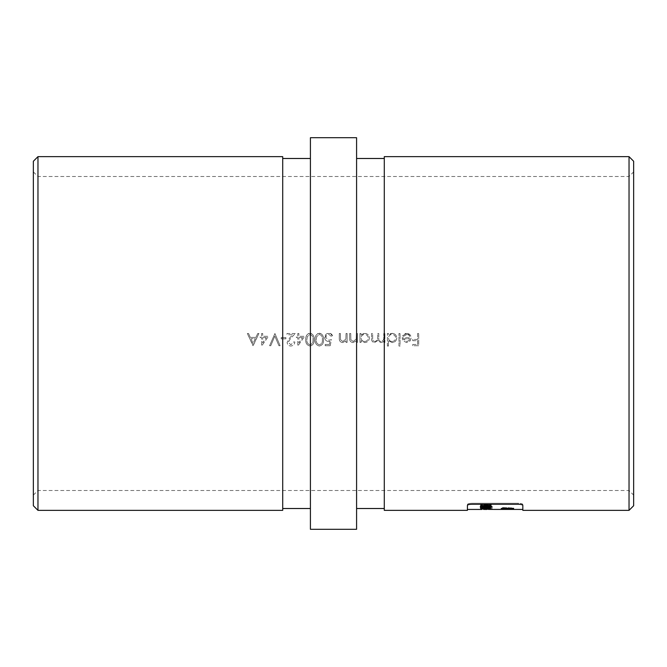 <?xml version="1.0" encoding="UTF-8"?>
<svg xmlns="http://www.w3.org/2000/svg" width="667" height="667" viewBox="0 0 667 667"><rect width="100%" height="100%" fill="white"/><g stroke="black" fill="none" stroke-linecap="round" stroke-linejoin="round"><path stroke-width="0.5" stroke-dasharray="3.33 2.5" d="M633.65 505.736L633.65 161.264M629.031 156.645L629.031 510.355M33.35 161.264L33.35 505.736M37.969 510.355L37.969 156.645M282.708 510.355L282.708 156.645M310.413 529.29L310.413 137.71M522.828 510.355L522.828 505.403C522.586 504.711 521.044 504.319 518.209 504.227L472.028 504.227L472.028 503.268L518.209 503.268C521.044 503.36 522.578 503.76 522.828 504.452L522.828 509.438L522.828 504.452C522.586 503.76 521.044 503.36 518.209 503.268L518.209 504.227L518.209 503.268L472.028 503.268C469.201 503.36 467.659 503.76 467.417 504.452L467.417 509.438L467.417 504.452C467.659 503.76 469.193 503.36 472.028 503.268L472.028 504.227M467.417 510.355L467.417 505.403M384.292 510.355L384.292 156.645M356.587 529.29L356.587 137.71M418.709 333.5L417.617 333.5L417.617 339.453L412.756 339.453L412.756 340.704L417.617 340.704L417.617 344.464L412.756 344.464L412.756 345.714L418.709 345.714L418.709 333.5L418.709 345.714L412.756 345.714L412.756 344.464L417.617 344.464L417.617 340.704L412.756 340.704L412.756 339.453L417.617 339.453L417.617 333.5L418.709 333.5M408.004 333.5L405.378 333.5L402.576 335.809L403.552 336.318L406.837 334.442C408.838 334.617 409.93 335.709 410.097 337.727L402.109 337.727L403.076 340.829L406.67 342.588L410.163 340.92L411.189 337.936L408.004 333.5M400.067 333.5L398.974 333.5L398.974 346.031L400.067 346.031L400.067 333.5L400.067 346.031L398.974 346.031L398.974 333.5L400.067 333.5M393.372 333.5L390.854 333.5L388.477 335.042L388.477 333.5L387.385 333.5L387.385 346.031L388.477 346.031L388.477 340.704L392.096 342.588C394.922 342.338 396.481 340.812 396.782 337.986C396.657 335.726 395.523 334.234 393.372 333.5M384.876 333.5L383.783 333.5L383.783 337.26C384.009 339.603 383.05 341.012 380.89 341.487C379.173 341.12 378.464 339.97 378.764 338.044L378.764 333.5L377.672 333.5L377.672 336.977C377.989 339.436 377.022 340.945 374.779 341.487C373.12 341.204 372.411 340.153 372.661 338.344L372.661 333.5L371.561 333.5L371.561 338.336C371.327 340.762 372.336 342.179 374.587 342.588L377.864 340.428L380.699 342.588L382.541 342.129L383.783 340.879L383.783 342.429L384.876 342.429L384.876 333.5L384.876 342.429L383.783 342.429L383.783 340.879L382.541 342.129L380.699 342.588L377.864 340.428L374.587 342.588C372.344 342.179 371.336 340.77 371.561 338.336L371.561 333.5L372.661 333.5L372.661 338.344C372.403 340.145 373.111 341.196 374.779 341.487C377.013 340.954 377.981 339.453 377.672 336.977L377.672 333.5L378.764 333.5L378.764 338.044C378.456 339.953 379.164 341.104 380.89 341.487C383.05 341.012 384.009 339.603 383.783 337.26L383.783 333.5L384.876 333.5M365.958 333.5L363.44 333.5L361.072 335.042L361.072 333.5L359.972 333.5L359.972 342.429L361.072 342.429L361.072 340.779L364.682 342.588C367.509 342.338 369.076 340.812 369.368 337.986C369.251 335.726 368.109 334.234 365.958 333.5M357.462 333.5L356.37 333.5L356.203 339.128L353.16 341.487L350.859 339.728L350.734 333.5L349.633 333.5L349.633 338.061C349.4 340.679 350.517 342.188 352.968 342.588L356.37 340.82L356.37 342.429L357.462 342.429L357.462 333.5L357.462 342.429L356.37 342.429L356.37 340.82L352.968 342.588C350.517 342.188 349.408 340.679 349.633 338.061L349.633 333.5L350.734 333.5L350.859 339.728L353.16 341.487L356.203 339.128L356.37 333.5L357.462 333.5M347.123 333.5L346.031 333.5L345.865 339.128L342.821 341.487L340.52 339.728L340.395 333.5L339.295 333.5L339.295 338.061C339.061 340.679 340.178 342.188 342.638 342.588L346.031 340.82L346.031 342.429L347.123 342.429L347.123 333.5L347.123 342.429L346.031 342.429L346.031 340.82L342.638 342.588C340.178 342.188 339.069 340.679 339.295 338.061L339.295 333.5L340.395 333.5L340.52 339.728L342.821 341.487L345.865 339.128L346.031 333.5L347.123 333.5M330.54 333.5L327.264 333.5L324.729 337.494C324.862 339.928 326.138 341.262 328.573 341.487L330.015 341.254L329.356 344.464L325.196 344.464L325.196 345.714L330.207 345.714L331.466 339.611L328.773 340.237L325.821 337.535C325.996 335.643 327.03 334.609 328.923 334.442L331.624 336.635L332.716 336.635L330.54 333.5M320.877 333.5L317.901 333.5C315.833 334.934 314.924 336.968 315.174 339.603C314.866 343.071 316.266 345.214 319.393 346.031C322.478 345.206 323.837 343.063 323.478 339.603C323.762 336.993 322.895 334.959 320.877 333.5M311.472 333.5L308.504 333.5C306.436 334.934 305.528 336.968 305.778 339.603C305.469 343.071 306.87 345.214 309.988 346.031C313.081 345.206 314.44 343.063 314.074 339.603C314.357 336.993 313.49 334.959 311.472 333.5M298.883 333.5L297.79 333.5L297.79 336.318L296.373 336.318L296.373 337.569L297.79 337.569L297.79 346.031L304.677 336.318L298.883 336.318L298.883 333.5L298.883 336.318L304.677 336.318L297.79 346.031L297.79 337.569L296.373 337.569L296.373 336.318L297.79 336.318L297.79 333.5L298.883 333.5M295.281 333.5L286.977 333.5L286.977 334.751L292.663 334.751L289.611 338.019L287.135 342.396C287.344 344.656 288.569 345.865 290.829 346.031C293.28 345.798 294.606 344.439 294.814 341.954L293.713 341.954L290.879 344.781L288.236 342.304L290.545 338.553L295.281 333.5L290.545 338.553L288.236 342.304L290.879 344.781L293.713 341.954L294.814 341.954C294.614 344.43 293.288 345.789 290.829 346.031C288.578 345.873 287.352 344.664 287.135 342.396L289.611 338.019L292.663 334.751L286.977 334.751L286.977 333.5L295.281 333.5M274.921 333.5L269.593 345.714L270.769 345.714L274.837 336.093L278.914 345.714L280.09 345.714L274.921 333.5L280.09 345.714L278.914 345.714L274.837 336.093L270.769 345.714L269.593 345.714L274.921 333.5M262.698 333.5L261.606 333.5L261.606 336.318L260.197 336.318L260.197 337.569L261.606 337.569L261.606 346.031L268.493 336.318L262.698 336.318L262.698 333.5L262.698 336.318L268.493 336.318L261.606 346.031L261.606 337.569L260.197 337.569L260.197 336.318L261.606 336.318L261.606 333.5L262.698 333.5M258.938 333.5L257.745 333.5L255.886 337.419L250.35 337.419L248.541 333.5L247.349 333.5L252.985 345.714L258.938 333.5L253.143 345.714L247.349 333.5L248.541 333.5L250.35 337.419L255.886 337.419L257.745 333.5L258.938 333.5M37.969 333.5L37.969 490.503L37.969 333.5M285.885 337.569L281.182 337.569L281.182 338.828L285.885 338.828L285.885 337.569L285.885 338.828L281.182 338.828L281.182 337.569L285.885 337.569M506.195 508.996L513.84 509.063L503.568 509.071L506.195 508.996L506.195 507.937L506.195 508.863M488.694 509.355L492.129 509.346L488.694 509.355L488.694 508.429L489.345 508.462L489.345 509.388M480.473 508.529L488.494 508.071L488.494 508.537L490.503 508.537L480.473 508.704L480.473 507.604L480.473 508.704M482.199 507.212L480.123 507.262L481.457 507.078L480.473 506.57C480.774 505.986 482.474 505.653 485.593 505.578L490.578 505.619L491.262 505.803L489.886 506.036L490.754 506.578C490.478 507.12 488.778 507.395 485.651 507.429L482.199 507.212L482.199 506.278L485.651 506.495L485.651 507.429M483.984 509.004L490.503 508.846L480.473 509.096L483.984 509.004L483.984 507.946L483.984 508.871M483.592 509.43L485.176 509.438M488.494 509.405L488.494 508.487L490.503 508.487L490.503 509.413L490.503 508.504L488.494 508.504L488.494 509.413L488.494 508.487L486.718 508.487L486.718 509.405M503.818 509.355L513.59 509.38L503.818 509.413L503.818 508.429L503.818 509.413M356.587 333.5L356.587 158.488L356.587 333.5M633.65 333.5L633.65 495.122L633.65 333.5M310.413 333.5L310.413 508.512L310.413 333.5M33.35 333.5L33.35 495.122L33.35 333.5M406.837 334.442L403.552 336.318L402.576 335.809L406.703 333.342C409.48 333.575 410.972 335.101 411.189 337.936L410.163 340.92L406.67 342.588L403.076 340.829L402.109 337.727L410.097 337.727C409.93 335.718 408.846 334.626 406.837 334.442M403.202 338.828L409.98 338.828L403.202 338.828L406.62 341.487L408.921 340.654L409.98 338.828L408.921 340.654L406.62 341.487L403.202 338.828M388.477 346.031L387.385 346.031L387.385 333.5L388.477 333.5L388.477 335.042L392.129 333.342C394.964 333.6 396.515 335.151 396.782 337.986C396.49 340.804 394.922 342.338 392.096 342.588L388.477 340.704L388.477 346.031M392.079 341.487C389.878 341.321 388.678 340.137 388.477 337.944C388.669 340.128 389.87 341.312 392.079 341.487C394.247 341.312 395.448 340.145 395.681 337.977C395.448 335.818 394.247 334.642 392.088 334.442C389.895 334.601 388.694 335.768 388.477 337.944C388.686 335.776 389.887 334.609 392.088 334.442C394.247 334.634 395.448 335.818 395.681 337.977C395.456 340.137 394.255 341.304 392.079 341.487M361.072 342.429L359.972 342.429L359.972 333.5L361.072 333.5L361.072 335.042L364.716 333.342C367.55 333.6 369.101 335.151 369.368 337.986C369.076 340.804 367.517 342.338 364.682 342.588L361.072 340.779L361.072 342.429M364.666 341.487C362.473 341.321 361.272 340.137 361.072 337.944C361.264 340.128 362.464 341.312 364.666 341.487C366.833 341.312 368.034 340.145 368.276 337.977C368.042 335.818 366.842 334.642 364.674 334.442C362.481 334.601 361.281 335.768 361.072 337.944C361.272 335.776 362.473 334.609 364.674 334.442C366.833 334.634 368.034 335.818 368.276 337.977C368.042 340.137 366.842 341.304 364.666 341.487M330.207 345.714L325.196 345.714L325.196 344.464L329.356 344.464L330.015 341.254L328.573 341.487C326.155 341.271 324.871 339.945 324.729 337.494C324.912 334.826 326.33 333.392 328.989 333.183C331.107 333.35 332.358 334.5 332.716 336.635L331.624 336.635L328.923 334.442C327.03 334.609 325.996 335.643 325.821 337.535L328.773 340.237L331.466 339.611L330.207 345.714M319.393 333.183C322.469 334.017 323.837 336.151 323.478 339.603C323.845 343.046 322.486 345.189 319.393 346.031C316.275 345.223 314.866 343.08 315.174 339.603C314.857 336.151 316.266 334.009 319.393 333.183M322.378 339.611C322.711 342.329 321.702 344.047 319.351 344.781C321.711 344.039 322.72 342.313 322.378 339.611C322.736 336.935 321.727 335.218 319.351 334.442L316.733 336.535L316.266 339.611C315.983 342.279 317.008 344.005 319.351 344.781C317.017 344.03 315.991 342.304 316.266 339.611L316.733 336.535L319.351 334.442C321.711 335.176 322.72 336.902 322.378 339.611M309.988 333.183C313.073 334.017 314.432 336.151 314.074 339.603C314.449 343.046 313.09 345.189 309.988 346.031C306.878 345.223 305.469 343.08 305.778 339.603C305.461 336.151 306.862 334.009 309.988 333.183M312.981 339.611C313.315 342.329 312.306 344.047 309.955 344.781C312.314 344.039 313.323 342.313 312.981 339.611C313.34 336.935 312.331 335.218 309.955 334.442L307.337 336.535L306.87 339.611C306.578 342.279 307.612 344.005 309.955 344.781C307.62 344.03 306.595 342.304 306.87 339.611L307.337 336.535L309.955 334.442C312.314 335.176 313.315 336.902 312.981 339.611M298.883 337.569L302.526 337.569L298.883 337.569L298.883 342.88L302.526 337.569L298.883 342.88L298.883 337.569M262.698 337.569L266.341 337.569L262.698 337.569L262.698 342.88L266.341 337.569L262.698 342.88L262.698 337.569M253.076 343.338L250.925 338.669L253.076 343.338L255.294 338.669L250.925 338.669L255.294 338.669L253.076 343.338M522.828 504.452L522.828 505.403L522.828 504.452M485.651 506.495C488.769 506.461 490.47 506.178 490.754 505.644L489.886 505.094L491.262 504.852L490.578 504.677L485.593 504.627C482.474 504.711 480.774 505.044 480.473 505.636L481.457 506.145L480.123 506.328L480.807 506.461L480.807 507.395M480.807 506.461L482.199 506.278M490.754 505.644L490.754 506.578M489.886 505.094L489.886 506.036M491.262 504.852L491.262 505.803M490.578 504.677L490.578 505.619M489.178 504.927L489.178 505.869M485.593 504.627L485.593 505.578M480.473 505.636L480.473 506.57M481.457 506.145L481.457 507.078M480.123 506.328L480.123 507.262M487.844 506.095L482.233 506.57L487.844 506.095L487.844 505.152L482.741 505.961L482.741 506.895M482.741 505.961L482.233 505.636L485.634 504.994L485.634 505.936M485.634 504.994L487.844 505.152M482.233 505.636L482.233 506.57M483.508 507.028L488.994 506.578L483.508 507.028L483.508 506.095L488.536 505.319L488.536 506.261M488.536 505.319L488.994 505.644L485.593 506.211L485.593 507.153M485.593 506.211L483.508 506.095M488.994 505.644L488.994 506.578M480.473 507.779L490.503 507.779L488.494 507.612L488.494 507.137L486.718 507.137L486.718 508.071M486.718 507.137L480.473 507.604M486.868 507.779L486.868 508.704M486.868 507.854L486.868 508.788M488.494 507.854L488.494 508.788M488.494 507.779L488.494 508.704M490.503 507.779L490.503 508.704M490.503 507.612L490.503 508.537M488.494 507.612L488.494 508.537M488.494 507.137L488.494 508.071M486.868 508.537L483.542 508.537L486.868 508.537L486.868 507.612L483.542 507.612L483.542 508.537M483.542 507.612L486.868 507.379L486.868 508.304M483.984 507.946L480.473 508.171L490.503 508.337L482.233 508.162L482.233 509.088M482.233 508.162L483.984 508.071M480.473 508.171L480.473 509.096M483.408 508.329L483.408 509.254M488.869 508.154L488.869 509.079M488.869 508.337L488.869 509.263M490.503 508.229L490.503 509.154L490.503 508.329L483.358 508.312L485.309 508.121L483.358 507.862L490.503 507.829L488.044 508.121L490.503 508.229L490.503 509.263M490.503 507.921L490.503 508.846M489.611 507.921L489.611 508.846M483.533 508.237L483.533 509.163M489.345 508.462L492.129 508.421L491.704 509.313M491.704 508.387L488.694 508.429M492.129 508.421L492.129 509.346M486.718 508.487L480.473 508.504L480.473 509.413L480.473 508.487L486.868 508.487L486.868 509.413L486.868 508.471L486.868 509.396M486.868 508.471L488.494 508.471L488.494 509.396M488.494 508.471L486.868 508.504L486.868 509.413M483.542 508.504L486.868 508.504L483.542 508.504L483.542 509.413M485.309 508.121L485.309 508.904M488.044 508.121L488.044 508.904M482.233 507.062L483.984 507.437L480.473 507.053L483.408 506.645L488.869 507.078L488.869 506.628L490.503 506.628L490.503 507.462L483.533 506.895L482.233 507.062L482.233 507.612M480.473 507.053L480.473 507.979M483.408 506.645L483.408 507.579M488.869 507.078L488.869 508.012M488.869 506.628L488.869 507.554M490.503 506.628L490.503 507.554M490.503 507.462L490.503 508.396M483.533 506.895L483.533 507.579M491.704 506.428L488.694 506.236L492.129 506.286L491.704 507.187M488.694 506.236L488.694 507.17M489.345 506.028L489.345 506.962M492.129 506.286L492.129 507.228M480.473 505.211C481.04 504.702 482.758 504.469 485.618 504.519C488.452 504.469 490.162 504.694 490.754 505.202L485.709 505.828L480.473 505.211L480.473 506.153M485.618 504.519L485.618 505.469L485.618 504.894L482.233 505.586M490.754 505.202L490.754 506.145M485.709 505.828L485.709 506.453M482.233 505.202L485.726 505.511L488.327 504.994L488.327 505.536M488.327 504.994L485.618 504.894M485.726 505.511L485.726 506.453M506.195 507.937L513.84 508.137L505.319 508.146L505.319 509.071M505.319 508.146L506.195 508.071M504.477 507.996L504.477 508.921M503.568 508.146L503.568 509.071M506.128 508.304L506.128 509.229M508.179 508.237L508.179 509.163M510.68 508.329L510.68 509.254M513.84 508.137L513.84 509.063M510.58 507.895L510.58 508.821M510.58 508.037L510.58 508.963M512.089 508.146L512.089 509.071M510.655 508.237L510.655 509.163M509.079 508.087L509.079 509.013M507.454 508.087L507.454 509.013M506.236 508.212L506.236 509.138M503.818 508.487L513.59 508.454L505.444 508.396L505.444 509.321M505.444 508.396L503.818 508.429M513.59 508.487L513.59 509.413M513.59 508.454L513.59 509.38M505.444 508.454L505.444 509.38M508.446 508.504L513.84 508.471L508.446 508.504L508.446 509.346M503.568 508.471L503.568 509.388M504.352 508.429L504.352 509.355M507.704 508.471L507.704 509.396M510.797 508.387L510.797 509.305M513.84 508.471L513.84 509.396M510.78 508.512L510.78 509.421M510.697 508.446L512.089 508.471L510.697 508.446L510.697 509.313M509.33 508.471L509.33 509.321M512.089 508.471L512.089 509.321M510.697 508.496L510.697 509.421M505.619 508.087L501.217 507.512L513.59 507.929L513.59 508.854L513.59 508.087L505.619 508.087L505.619 508.854M503.001 507.512L503.001 508.446M503.001 507.745L503.001 508.679M506.587 507.929L506.587 508.854M506.587 507.512L506.587 508.446M508.379 507.512L508.379 508.446M508.379 507.929L508.379 508.854M487.702 508.221L487.702 509.146M486.535 508.137L486.535 509.063M487.702 506.945L487.702 507.879M486.535 507.12L486.535 507.745M505.369 507.929L505.369 508.854M33.35 171.878L37.969 176.497L629.031 176.497L633.65 171.878M33.35 495.122L37.969 490.503L629.031 490.503L633.65 495.122M485.176 508.512L481.999 508.512"/><path stroke-width="1" d="M629.031 156.645L633.65 161.264L633.65 505.736L629.031 510.355L629.031 156.645L384.292 156.645L384.292 510.355L467.417 510.355L467.417 505.403C467.659 504.711 469.193 504.319 472.028 504.227C469.201 504.319 467.659 504.711 467.417 505.403M37.969 510.355L33.35 505.736L33.35 161.264L37.969 156.645L37.969 510.355L282.708 510.355L282.708 156.645L37.969 156.645M629.031 510.355L522.828 510.355L522.828 505.403C522.578 504.711 521.044 504.319 518.209 504.227L472.028 504.227M356.587 333.5L356.587 529.29L310.413 529.29L310.413 137.71L356.587 137.71L356.587 333.5M503.568 509.388L513.84 509.396L503.568 509.388M488.694 507.17L492.129 507.228L488.694 507.17M483.358 509.238L490.503 509.254L488.044 509.046L490.503 508.754L483.358 509.129M486.868 509.438L483.592 509.43M483.984 508.162L490.503 508.396L490.503 507.554L488.869 507.554L488.869 508.012L483.408 507.579L480.473 507.979L483.984 508.362M480.473 506.153L485.709 506.77L490.754 506.145C490.187 505.644 488.477 505.411 485.618 505.469C482.766 505.411 481.049 505.644 480.473 506.153M513.59 509.013L501.217 508.446L505.619 509.013L513.59 508.854M488.494 509.413L522.828 509.438M489.611 507.554L489.611 508.396M481.807 505.686L481.807 506.628M482.233 506.145L488.994 506.145L485.726 506.453L482.233 506.145L482.233 505.586M488.994 505.586L488.994 506.145M509.33 509.396L512.089 509.396L509.33 509.321M282.708 158.488L310.413 158.488M384.292 508.512L356.587 508.512M481.999 509.438L467.417 509.438M384.292 158.488L356.587 158.488M282.708 508.512L310.413 508.512"/></g></svg>
